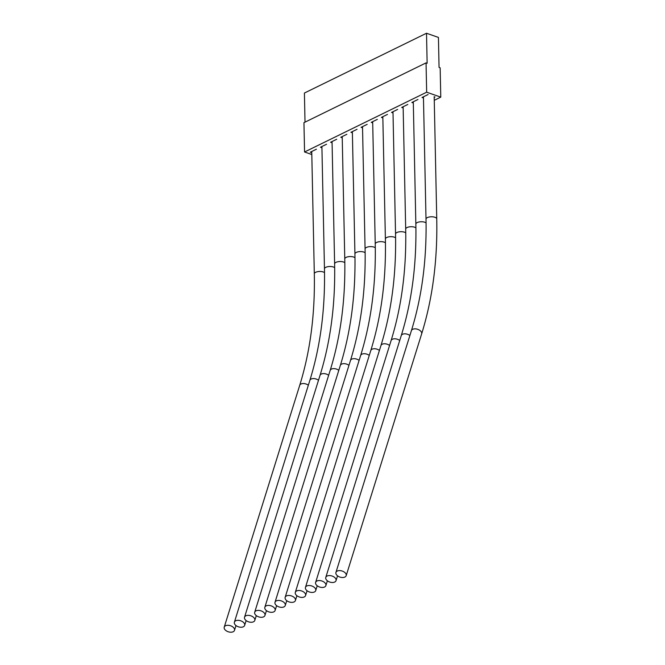 <?xml version="1.0" encoding="UTF-8"?>
<svg xmlns="http://www.w3.org/2000/svg" width="665" height="665" viewBox="0 0 665 665"><rect width="100%" height="100%" fill="white"/><g stroke="black" fill="none" stroke-linecap="round" stroke-linejoin="round"><path stroke-width="1" d="M235.693 620.786A5.378 3.217 17.3 0 1 241.861 621.276A5.378 3.217 17.3 0 1 244.645 625.383A5.378 3.217 17.3 0 1 243.34 626.779A5.378 3.217 17.3 0 1 237.164 626.289A5.378 3.217 17.3 0 1 234.388 622.182A5.378 3.217 17.3 0 1 235.693 620.786M225.535 625.757A5.378 3.217 17.3 0 1 231.711 626.247A5.378 3.217 17.3 0 1 234.496 630.354A5.378 3.217 17.3 0 1 233.182 631.75A5.378 3.217 17.3 0 1 227.014 631.26A5.378 3.217 17.3 0 1 224.23 627.153A5.378 3.217 17.3 0 1 225.535 625.757M427.138 63.266L426.514 33.25L438.435 37.423L439.058 67.431L440.155 67.813L440.77 97.132L426.664 92.202L304.562 151.986L303.947 122.668L426.049 62.884L427.138 63.266M426.049 62.884L426.664 92.202M305.019 122.144L304.412 93.042L426.514 33.25M311.81 154.521L304.562 151.986M440.77 97.132L434.27 100.315M326.565 144.239L320.472 147.214L321.926 147.73M336.714 139.259L330.621 142.244L332.076 142.759M346.872 134.288L340.779 137.273L342.234 137.78M357.022 129.318L350.929 132.302L352.384 132.809M367.18 124.347L361.087 127.331L362.541 127.838M377.329 119.376L371.236 122.36L372.699 122.867M387.487 114.405L381.394 117.389L382.849 117.896M397.637 109.434L391.544 112.41L393.007 112.925M407.795 104.455L401.702 107.439L403.156 107.954M417.953 99.484L411.859 102.468L413.314 102.975M434.203 97.331L435.01 96.932M428.102 94.513L422.009 97.497L423.464 98.004M316.407 149.209L310.314 152.194L311.769 152.701M245.842 615.815A5.378 3.217 17.3 0 1 252.018 616.305A5.378 3.217 17.3 0 1 254.803 620.412A5.378 3.217 17.3 0 1 253.49 621.808A5.378 3.217 17.3 0 1 247.322 621.318A5.378 3.217 17.3 0 1 244.537 617.211A5.378 3.217 17.3 0 1 245.842 615.815M256 610.844A5.378 3.217 17.3 0 1 262.176 611.335A5.378 3.217 17.3 0 1 264.953 615.441A5.378 3.217 17.3 0 1 263.648 616.837A5.378 3.217 17.3 0 1 257.471 616.347A5.378 3.217 17.3 0 1 254.695 612.232A5.378 3.217 17.3 0 1 256 610.844M266.158 605.873A5.378 3.217 17.3 0 1 272.326 606.364A5.378 3.217 17.3 0 1 275.111 610.47A5.378 3.217 17.3 0 1 273.797 611.858A5.378 3.217 17.3 0 1 267.629 611.368A5.378 3.217 17.3 0 1 264.845 607.261A5.378 3.217 17.3 0 1 266.158 605.873M276.308 600.894A5.378 3.217 17.3 0 1 282.484 601.384A5.378 3.217 17.3 0 1 285.26 605.491A5.378 3.217 17.3 0 1 283.955 606.887A5.378 3.217 17.3 0 1 277.779 606.397A5.378 3.217 17.3 0 1 275.002 602.29A5.378 3.217 17.3 0 1 276.308 600.894M286.465 595.923A5.378 3.217 17.3 0 1 292.633 596.414A5.378 3.217 17.3 0 1 295.418 600.52A5.378 3.217 17.3 0 1 294.105 601.916A5.378 3.217 17.3 0 1 287.937 601.426A5.378 3.217 17.3 0 1 285.152 597.32A5.378 3.217 17.3 0 1 286.465 595.923M296.615 590.952A5.378 3.217 17.3 0 1 302.791 591.443A5.378 3.217 17.3 0 1 305.568 595.549A5.378 3.217 17.3 0 1 304.262 596.946A5.378 3.217 17.3 0 1 298.095 596.455A5.378 3.217 17.3 0 1 295.31 592.349A5.378 3.217 17.3 0 1 296.615 590.952M306.773 585.981A5.378 3.217 17.3 0 1 312.941 586.472A5.378 3.217 17.3 0 1 315.725 590.578A5.378 3.217 17.3 0 1 314.42 591.975A5.378 3.217 17.3 0 1 308.244 591.484A5.378 3.217 17.3 0 1 305.459 587.378A5.378 3.217 17.3 0 1 306.773 585.981M316.922 581.011A5.378 3.217 17.3 0 1 323.099 581.501A5.378 3.217 17.3 0 1 325.875 585.607A5.378 3.217 17.3 0 1 324.57 587.004A5.378 3.217 17.3 0 1 318.402 586.513A5.378 3.217 17.3 0 1 315.617 582.407A5.378 3.217 17.3 0 1 316.922 581.011M327.08 576.04A5.378 3.217 17.3 0 1 333.248 576.53A5.378 3.217 17.3 0 1 336.033 580.636A5.378 3.217 17.3 0 1 334.728 582.033A5.378 3.217 17.3 0 1 328.552 581.543A5.378 3.217 17.3 0 1 325.775 577.428A5.378 3.217 17.3 0 1 327.08 576.04M337.23 571.069A5.378 3.217 17.3 0 1 343.406 571.559A5.378 3.217 17.3 0 1 346.191 575.666A5.378 3.217 17.3 0 1 344.877 577.054A5.378 3.217 17.3 0 1 338.709 576.563A5.378 3.217 17.3 0 1 335.925 572.457A5.378 3.217 17.3 0 1 337.23 571.069M321.902 146.516L324.462 268.851C325.26 309.308 320.38 346.507 309.84 380.422A5.378 3.217 17.3 0 1 311.145 379.033A5.378 3.217 17.3 0 1 318.493 380.264M324.462 268.851A5.378 2.236 -1.2 0 1 325.808 267.322A5.378 2.236 -1.2 0 1 333.389 266.998A5.378 2.236 -1.2 0 1 334.678 267.679M311.744 151.487L314.312 273.822C315.102 314.279 310.231 351.477 299.691 385.401A5.378 3.217 17.3 0 1 300.996 384.004A5.378 3.217 17.3 0 1 308.344 385.235M314.312 273.822A5.378 2.236 -1.2 0 1 315.651 272.293A5.378 2.236 -1.2 0 1 323.24 271.968A5.378 2.236 -1.2 0 1 324.528 272.65M332.051 141.545L334.62 263.872C335.409 304.337 330.538 341.536 319.998 375.451A5.378 3.217 17.3 0 1 321.303 374.062A5.378 3.217 17.3 0 1 328.651 375.293M334.62 263.872A5.378 2.236 -1.2 0 1 335.958 262.351A5.378 2.236 -1.2 0 1 343.547 262.018A5.378 2.236 -1.2 0 1 344.836 262.708M342.209 136.574L344.769 258.901C345.567 299.366 340.688 336.557 330.148 370.48A5.378 3.217 17.3 0 1 331.461 369.083A5.378 3.217 17.3 0 1 338.801 370.322M344.769 258.901A5.378 2.236 -1.2 0 1 346.116 257.38A5.378 2.236 -1.2 0 1 353.697 257.047A5.378 2.236 -1.2 0 1 354.985 257.737M352.359 131.603L354.927 253.93C355.717 294.396 350.846 331.586 340.305 365.509A5.378 3.217 17.3 0 1 341.611 364.112A5.378 3.217 17.3 0 1 348.959 365.343M354.927 253.93A5.378 2.236 -1.2 0 1 356.265 252.409A5.378 2.236 -1.2 0 1 363.855 252.077A5.378 2.236 -1.2 0 1 365.143 252.767M362.516 126.633L365.077 248.959C365.875 289.425 360.995 326.615 350.455 360.538A5.378 3.217 17.3 0 1 351.768 359.142A5.378 3.217 17.3 0 1 359.108 360.372M365.077 248.959A5.378 2.236 -1.2 0 1 366.423 247.438A5.378 2.236 -1.2 0 1 374.004 247.106A5.378 2.236 -1.2 0 1 375.293 247.796M372.674 121.653L375.235 243.988C376.024 284.454 371.153 321.644 360.613 355.567A5.378 3.217 17.3 0 1 361.918 354.171A5.378 3.217 17.3 0 1 369.266 355.401M375.235 243.988A5.378 2.236 -1.2 0 1 376.573 242.467A5.378 2.236 -1.2 0 1 384.162 242.135A5.378 2.236 -1.2 0 1 385.451 242.816M382.824 116.683L385.384 239.018C386.182 279.475 381.311 316.673 370.762 350.596A5.378 3.217 17.3 0 1 372.076 349.2A5.378 3.217 17.3 0 1 379.416 350.43M385.384 239.018A5.378 2.236 -1.2 0 1 386.731 237.488A5.378 2.236 -1.2 0 1 394.312 237.164A5.378 2.236 -1.2 0 1 395.6 237.846M392.982 111.712L395.542 234.047C396.332 274.504 391.461 311.702 380.92 345.625A5.378 3.217 17.3 0 1 382.225 344.229A5.378 3.217 17.3 0 1 389.574 345.459M395.542 234.047A5.378 2.236 -1.2 0 1 396.88 232.517A5.378 2.236 -1.2 0 1 404.47 232.193A5.378 2.236 -1.2 0 1 405.758 232.875M403.131 106.741L405.692 229.068C406.49 269.533 401.618 306.731 391.07 340.646A5.378 3.217 17.3 0 1 392.383 339.258A5.378 3.217 17.3 0 1 399.723 340.488M405.692 229.068A5.378 2.236 -1.2 0 1 407.038 227.546A5.378 2.236 -1.2 0 1 414.619 227.214A5.378 2.236 -1.2 0 1 415.916 227.904M413.289 101.77L415.849 224.097C416.647 264.562 411.768 301.752 401.228 335.675A5.378 3.217 17.3 0 1 402.533 334.279A5.378 3.217 17.3 0 1 409.881 335.517M415.849 224.097A5.378 2.236 -1.2 0 1 417.196 222.576A5.378 2.236 -1.2 0 1 424.777 222.243A5.378 2.236 -1.2 0 1 426.065 222.933M423.439 96.799L426.007 219.126C426.797 259.591 421.926 296.781 411.386 330.704A5.378 3.217 17.3 0 1 412.691 329.308A5.378 3.217 17.3 0 1 418.859 329.798A5.378 3.217 17.3 0 1 421.643 333.905L346.191 575.666M426.007 219.126A5.378 2.236 -1.2 0 1 427.346 217.605A5.378 2.236 -1.2 0 1 434.935 217.272A5.378 2.236 -1.2 0 1 436.747 218.901C437.578 260.439 432.549 298.776 421.643 333.905M246.15 620.578L244.645 625.383M309.84 380.422L234.388 622.182M235.992 625.549L234.496 630.354M299.691 385.401L224.23 627.153M256.299 615.599L254.803 620.412M319.998 375.451L244.537 617.211M266.457 610.628L264.953 615.441M330.148 370.48L254.695 612.232M276.607 605.657L275.111 610.47M340.305 365.509L264.845 607.261M286.765 600.686L285.26 605.491M350.455 360.538L275.002 602.29M296.914 595.715L295.418 600.52M360.613 355.567L285.152 597.32M307.072 590.744L305.568 595.549M370.762 350.596L295.31 592.349M317.222 585.774L315.725 590.578M380.92 345.625L305.459 587.378M327.38 580.794L325.875 585.607M391.07 340.646L315.617 582.407M337.537 575.824L336.033 580.636M401.228 335.675L325.775 577.428M434.187 96.641L436.747 218.901M411.386 330.704L335.925 572.457"/></g></svg>
